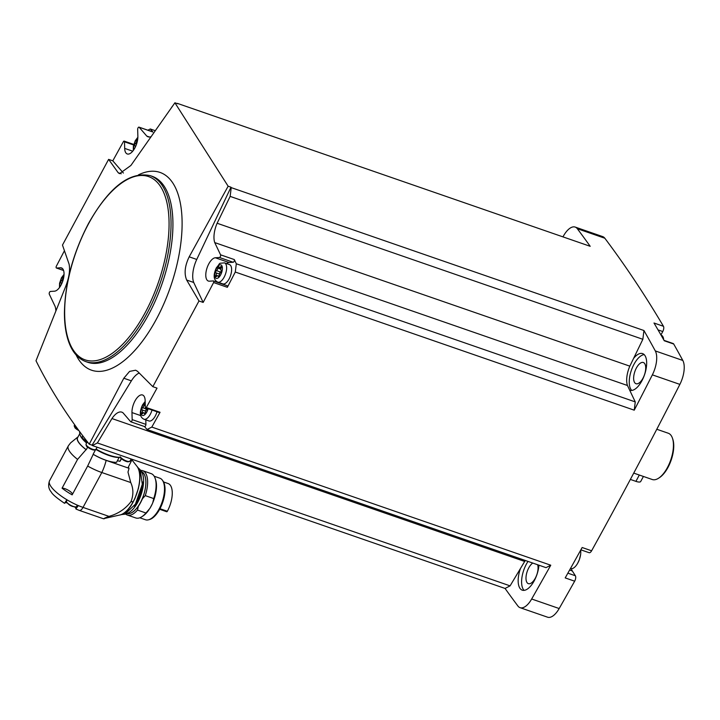 <?xml version="1.0" encoding="UTF-8"?>
<svg xmlns="http://www.w3.org/2000/svg" width="720" height="720" viewBox="0 0 720 720"><rect width="100%" height="100%" fill="white"/><g stroke="black" fill="none" stroke-linecap="round" stroke-linejoin="round"><path stroke-width="1.08" d="M121.221 173.79L118.197 172.746L108.612 159.372L62.478 245.07L69.048 264.024C70.317 270 69.138 277.623 65.52 286.893L36 360.765C50.202 389.304 67.95 417.114 89.235 444.186L92.079 445.167A2795.616 1264.833 109.1 0 0 92.349 445.545L505.062 588.447A2795.616 1264.833 109.1 0 0 517.941 606.042A19.386 8.775 109.1 0 0 520.083 607.68L547.605 617.202A19.386 8.775 109.1 0 0 559.179 608.535A2795.616 1264.833 109.1 0 0 574.659 581.184A4.077 1.845 109.1 0 0 575.379 575.766L572.328 570.978A14.283 6.462 109.1 0 1 571.419 568.692M92.349 445.545L97.38 442.962L510.093 585.864L505.062 588.447M55.836 310.428A18.369 8.307 109.1 0 0 55.089 306.369L49.275 294.129A1.53 0.693 109.1 0 1 49.419 292.518A1.53 0.693 109.1 0 1 50.373 291.447L54.504 291.186A12.24 5.535 109.1 0 0 63.045 280.197A12.24 5.535 109.1 0 0 61.47 267.912A12.24 5.535 109.1 0 0 60.417 267.777L56.547 268.029A1.53 0.693 109.1 0 1 56.412 268.011A1.53 0.693 109.1 0 1 56.241 266.409A2795.616 1264.833 109.1 0 1 64.431 250.758M135.729 370.26L137.52 371.322L152.838 386.676L157.023 388.125A2795.616 1264.833 109.1 0 1 146.295 407.529A1.53 0.693 109.1 0 1 145.647 407.835A1.53 0.693 109.1 0 1 145.323 407.142L145.143 400.536A12.24 5.535 109.1 0 0 142.56 394.992A12.24 5.535 109.1 0 0 135.513 400.014A12.24 5.535 109.1 0 0 131.967 412.578L132.165 419.625A1.53 0.693 109.1 0 1 131.724 421.191A1.53 0.693 109.1 0 1 130.842 421.821A1.53 0.693 109.1 0 1 130.689 421.713L123.057 412.866A18.369 8.307 109.1 0 0 121.815 412.155A18.369 8.307 109.1 0 0 111.96 418.554L524.673 561.456A18.369 8.307 109.1 0 1 525.348 560.484M92.079 445.167L131.373 380.853A20.403 9.234 109.1 0 1 139.221 373.023M97.38 442.962L111.96 418.554M664.038 340.371L673.164 343.53A4.077 1.845 109.1 0 1 673.713 344.025A2795.616 1264.833 109.1 0 1 682.821 360.459A19.386 8.775 109.1 0 1 679.869 384.381A2795.616 1264.833 109.1 0 1 591.606 550.791A4.077 1.845 109.1 0 1 589.122 552.699L580.86 549.837M562.95 236.871A2795.616 1264.833 109.1 0 1 563.589 235.746A19.386 8.775 109.1 0 1 575.172 227.07L602.685 236.601A19.386 8.775 109.1 0 1 604.827 238.23A2795.616 1264.833 109.1 0 1 663.453 326.286A4.077 1.845 109.1 0 1 662.769 331.533L660.942 334.935M227.349 287.307L213.597 282.546A2795.616 1264.833 109.1 0 1 203.166 302.427L198.981 300.978L186.669 280.044C183.996 273.573 184.833 265.833 189.189 256.824L228.141 186.21L230.985 187.2A2795.616 1264.833 109.1 0 1 231.228 187.623L643.941 330.525A2795.616 1264.833 109.1 0 1 655.308 350.928A19.386 8.775 109.1 0 1 652.356 374.859A2795.616 1264.833 109.1 0 1 634.239 410.175L235.287 272.034A2795.616 1264.833 109.1 0 1 227.349 287.307A1.53 0.693 109.1 0 0 227.169 285.705L213.417 280.944A1.53 0.693 109.1 0 1 213.597 282.546M152.838 386.676L198.981 300.978M151.803 427.077L550.764 565.209L546.021 567.648L147.06 429.507L151.803 427.077A2795.616 1264.833 109.1 0 0 160.056 412.29L146.295 407.529M550.764 565.209A2795.616 1264.833 109.1 0 1 531.666 599.004A19.386 8.775 109.1 0 1 520.083 607.68M591.606 550.791L582.147 547.515A2795.616 1264.833 109.1 0 1 565.2 577.908L574.659 581.184M235.287 272.034L236.304 263.772L234.315 259.578L220.554 254.817A1.53 0.693 109.1 0 1 220.419 256.437A1.53 0.693 109.1 0 1 219.456 257.499L215.325 257.769A12.24 5.535 109.1 0 0 206.784 268.749A12.24 5.535 109.1 0 0 208.368 281.043A12.24 5.535 109.1 0 0 209.412 281.178L213.282 280.926A1.53 0.693 109.1 0 1 213.417 280.944M220.554 254.817L214.74 242.586A18.369 8.307 109.1 0 1 217.125 223.254L230.148 196.389L231.228 187.623M230.985 187.2L196.749 259.443L189.189 256.824M203.166 302.427L193.725 282.483A20.403 9.234 109.1 0 1 196.749 259.443M236.304 263.772L635.256 401.904L634.239 410.175M214.74 242.586L627.453 385.488L635.256 401.904M663.453 326.286L653.994 323.01A2795.616 1264.833 109.1 0 1 664.254 340.758L673.713 344.025M575.172 227.07A19.386 8.775 109.1 0 1 577.314 228.708A2795.616 1264.833 109.1 0 1 590.193 246.303L177.48 103.41A2795.616 1264.833 109.1 0 1 177.75 103.779L174.906 102.798L130.887 165.474L119.547 173.655L118.197 172.746M228.141 186.21L174.906 102.798M108.612 159.372L112.806 160.83A2795.616 1264.833 109.1 0 1 123.534 141.417A1.53 0.693 109.1 0 1 124.182 141.111A1.53 0.693 109.1 0 1 124.506 141.813L124.686 148.41A12.24 5.535 109.1 0 0 127.269 153.963A12.24 5.535 109.1 0 0 134.316 148.941A12.24 5.535 109.1 0 0 137.862 136.377L137.664 129.33A1.53 0.693 109.1 0 1 138.105 127.764A1.53 0.693 109.1 0 1 138.987 127.134A1.53 0.693 109.1 0 1 139.14 127.233L146.781 136.089L149.427 137.007M643.941 330.525L642.852 339.291L629.829 366.156A18.369 8.307 109.1 0 0 627.453 385.488M629.667 390.159A19.386 8.775 -70.9 0 0 629.892 390.24A19.386 8.775 -70.9 0 0 644.526 374.787A19.386 8.775 -70.9 0 0 642.582 353.601A19.386 8.775 -70.9 0 0 633.582 358.416M524.673 561.456L520.479 568.485A19.386 8.775 -70.9 0 0 522.243 590.166A19.386 8.775 -70.9 0 0 538.938 565.191M520.479 568.485L510.093 585.864M532.764 563.058A11.223 5.076 -70.9 0 0 528.75 567.9A11.223 5.076 -70.9 0 0 528.354 583.65A11.223 5.076 -70.9 0 0 535.689 577.431A11.223 5.076 -70.9 0 0 537.624 564.741M636.399 367.974A11.223 5.076 -70.9 0 0 636.003 383.715A11.223 5.076 -70.9 0 0 644.472 374.778A11.223 5.076 -70.9 0 0 643.347 362.511A11.223 5.076 -70.9 0 0 636.399 367.974M528.012 561.411A19.386 8.775 -70.9 0 0 526.365 564.165A19.386 8.775 -70.9 0 0 524.106 590.364M644.166 354.6A19.386 8.775 -70.9 0 0 634.014 364.239A19.386 8.775 -70.9 0 0 631.755 390.438M155.043 130.617L150.282 128.97L147.87 130.203M150.282 128.97L152.901 132.003L139.14 127.233M150.696 136.8A18.369 8.307 109.1 0 1 148.014 136.791A18.369 8.307 109.1 0 1 146.781 136.089M172.701 105.858L171.675 107.289M230.148 196.389L642.852 339.291M217.125 223.254L629.829 366.156M147.06 429.507L144.513 426.555M89.235 444.186L123.813 378.234L129.582 371.394L135.63 370.215M643.419 476.46L640.71 481.482A8.163 2.457 -151.7 0 1 635.913 481.356L639.315 475.038L633.735 473.103L652.248 479.511A24.489 11.079 -70.9 0 0 658.674 478.152A24.489 11.079 -70.9 0 0 672.48 438.273A24.489 11.079 -70.9 0 0 668.277 433.233L656.793 429.264M658.674 478.152L659.592 477.549A23.463 10.62 -70.9 0 0 672.831 439.326L672.48 438.273M635.913 481.356L630.369 479.43M663.696 339.759A11.709 5.301 -70.9 0 0 661.482 335.295L661.023 335.079M570.456 568.53L570.879 568.629A11.709 5.301 -70.9 0 0 577.539 563.499A11.709 5.301 -70.9 0 0 579.303 559.737A11.709 5.301 -70.9 0 0 580.599 554.67A11.709 5.301 -70.9 0 0 580.653 550.224M112.806 160.83L123.39 173.043M193.725 282.483L186.669 280.044M144.45 426.474A1.53 0.693 109.1 0 0 144.594 426.582A1.53 0.693 109.1 0 0 145.476 425.952A1.53 0.693 109.1 0 0 145.926 424.386L145.8 419.859M160.056 412.29A1.53 0.693 109.1 0 1 159.408 412.596L145.647 407.835M157.014 411.768A10.206 4.617 109.1 0 1 155.295 415.998A10.206 4.617 109.1 0 1 148.977 420.966L143.991 419.238A10.206 4.617 -70.9 0 0 152.028 410.049M226.575 263.592A12.24 5.535 109.1 0 1 229.086 262.53L233.217 262.26L219.456 257.499M234.315 259.578A1.53 0.693 109.1 0 1 234.171 261.198A1.53 0.693 109.1 0 1 233.217 262.26M213.525 281.007L227.043 285.687A1.53 0.693 109.1 0 1 227.169 285.705M224.478 262.863L229.464 264.591A10.206 4.617 109.1 0 1 229.113 278.91A10.206 4.617 109.1 0 1 222.786 283.878L217.8 282.15A10.206 4.617 -70.9 0 0 225.504 274.023A10.206 4.617 -70.9 0 0 224.478 262.863C217.404 263.682 221.418 262.044 216.36 267.786C213.012 275.301 213.498 280.089 217.8 282.15M145.737 411.174L142.092 409.905A2.052 0.927 109.1 0 1 142.173 412.344A1.17 0.531 109.1 0 0 142.245 413.748A1.17 0.531 109.1 0 0 142.839 413.397A2.052 0.927 109.1 0 1 143.874 412.767A2.052 0.927 109.1 0 1 144.27 413.325A1.17 0.531 109.1 0 0 144.486 413.64A1.17 0.531 109.1 0 0 145.494 412.182A2.052 0.927 109.1 0 1 146.844 409.68A1.17 0.531 109.1 0 0 147.573 408.501M142.092 409.905A1.17 0.531 109.1 0 1 141.939 408.843A1.17 0.531 109.1 0 1 142.65 407.727A2.052 0.927 109.1 0 0 144 405.216A1.17 0.531 109.1 0 1 145.008 403.767A1.17 0.531 109.1 0 1 145.224 404.082A2.052 0.927 109.1 0 0 145.242 404.145M61.965 283.167L60.993 282.834A2.052 0.927 109.1 0 1 61.281 284.634M60.993 282.834A1.17 0.531 109.1 0 1 60.84 281.763A1.17 0.531 109.1 0 1 61.551 280.647A2.052 0.927 109.1 0 0 62.901 278.136A1.17 0.531 109.1 0 1 63.837 276.669M135.783 146.079L134.811 145.746A2.052 0.927 109.1 0 1 135.09 147.546M134.811 145.746A1.17 0.531 109.1 0 1 134.658 144.675A1.17 0.531 109.1 0 1 135.369 143.559A2.052 0.927 109.1 0 0 136.719 141.057A1.17 0.531 109.1 0 1 137.655 139.581M216.648 276.309A2.052 0.927 109.1 0 1 217.692 275.679A2.052 0.927 109.1 0 1 218.079 276.237A1.17 0.531 109.1 0 0 218.304 276.552A1.17 0.531 109.1 0 0 219.312 275.094A2.052 0.927 109.1 0 1 220.662 272.592A1.17 0.531 109.1 0 0 221.373 271.476A1.17 0.531 109.1 0 0 221.22 270.405A2.052 0.927 109.1 0 1 221.139 267.966A1.17 0.531 109.1 0 0 221.067 266.562A1.17 0.531 109.1 0 0 220.473 266.922A2.052 0.927 109.1 0 1 219.429 267.552A2.052 0.927 109.1 0 1 219.042 266.994A1.17 0.531 109.1 0 0 218.817 266.679A1.17 0.531 109.1 0 0 217.809 268.128A2.052 0.927 109.1 0 1 216.459 270.639A1.17 0.531 109.1 0 0 215.748 271.755A1.17 0.531 109.1 0 0 215.901 272.826A2.052 0.927 109.1 0 1 215.982 275.256A1.17 0.531 109.1 0 0 216.054 276.66A1.17 0.531 109.1 0 0 216.648 276.309M147.285 408.402A2.052 0.927 109.1 0 1 146.583 409.086L142.65 407.727M145.827 410.958A1.17 0.531 109.1 0 1 146.583 409.086M221.418 270.729A2.052 0.927 109.1 0 1 220.401 272.007L216.459 270.639M219.645 273.87A1.17 0.531 109.1 0 1 220.401 272.007M117.306 460.881A6.327 1.899 -151.7 0 1 119.853 461.331A24.282 7.299 28.3 0 0 120.384 460.674L121.419 458.748M136.935 466.272C145.944 476.037 133.2 512.847 120.087 514.944A26.82 12.132 -70.9 0 0 133.146 501.777A26.82 12.132 109.1 0 0 136.935 466.272L131.904 459.873L128.313 467.172L129.033 468.297L106.155 460.377A24.489 7.362 28.3 0 1 93.204 454.356A6.327 1.899 -151.7 0 0 93.123 454.239A24.282 7.299 28.3 0 0 116.523 462.339L119.142 457.47A24.282 7.299 28.3 0 1 95.895 449.46M129.033 468.297A28.566 12.924 109.1 0 1 127.98 472.059L130.734 482.544L101.817 472.527L83.034 507.402A6.12 2.772 109.1 0 1 79.245 510.381L103.581 518.805M130.734 482.544C133.506 488.556 133.587 494.928 130.977 501.651C125.424 508.941 118.08 513.846 108.963 516.375L104.94 517.995A6.12 2.772 109.1 0 1 103.671 518.643L120.087 514.944M64.566 503.226L66.897 499.761A28.566 8.586 28.3 0 0 78.327 505.584L75.969 508.797A6.426 1.935 28.3 0 0 74.574 506.835M67.32 502.938A6.426 1.935 28.3 0 0 65.124 502.776M103.671 518.643L104.409 518.715M79.245 510.381L75.987 509.049L77.94 505.422M119.853 461.331L121.302 458.64M93.123 454.239L95.481 449.865M95.742 449.37L96.228 449.19A24.894 7.488 28.3 0 0 119.646 457.299M78.003 436.941A6.327 1.899 -151.7 0 1 77.949 436.923L70.605 442.872L68.445 445.68A28.566 8.586 28.3 0 0 68.31 445.905A28.566 8.586 28.3 0 0 77.571 459.387L62.064 488.187A28.566 8.586 -151.7 0 0 72.153 494.856L87.66 466.047A28.566 8.586 28.3 0 0 101.817 472.527A28.566 12.924 109.1 0 0 106.155 460.377M77.571 459.387L86.058 449.631A6.327 1.899 -151.7 0 1 86.265 449.703L87.633 447.174M77.949 436.923A24.489 7.362 28.3 0 0 86.058 449.631M93.204 454.356L87.66 466.047M79.578 431.496L79.767 433.881A24.894 7.488 28.3 0 0 86.787 442.719M79.74 433.728L77.625 437.652A24.282 7.299 28.3 0 0 86.265 449.703M62.064 488.187A6.327 1.899 -151.7 0 1 68.346 490.275A6.327 1.899 -151.7 0 1 72.477 494.253M82.809 435.816L82.359 436.653A8.163 2.457 28.3 0 0 82.665 438.138A8.163 2.457 28.3 0 0 83.007 438.615A8.163 2.457 28.3 0 0 87.813 442.368M67.14 499.905L66.51 501.084A5.715 1.719 28.3 0 0 66.726 502.128A5.715 1.719 28.3 0 0 66.789 502.227A5.715 1.719 28.3 0 0 75.456 506.898A5.715 1.719 28.3 0 0 76.572 506.502L77.301 505.143M69.966 505.206L71.073 505.818M126.108 513.711A23.364 10.575 -70.9 0 0 140.994 494.928A23.364 10.575 -70.9 0 0 140.904 470.961M126.99 513.486A22.122 10.008 -70.9 0 0 143.406 495.765A22.122 10.008 -70.9 0 0 141.462 471.69M126.837 513.531A22.212 10.053 -70.9 0 0 138.267 506.232A22.212 10.053 -70.9 0 0 145.764 485.244A22.212 10.053 -70.9 0 0 141.372 471.555M153.747 498.573L152.766 502.713A22.212 10.053 -70.9 0 0 155.619 479.736L155.187 478.449A23.463 10.62 -70.9 0 1 153.747 498.573L145.269 495.63L142.434 498.717A22.293 10.089 109.1 0 1 138.348 506.304L137.493 510.075A23.463 10.62 -70.9 0 1 127.323 515.034A23.463 10.62 -70.9 0 1 125.55 513.963M145.269 495.63A23.463 10.62 -70.9 0 0 142.677 470.682A23.463 10.62 -70.9 0 0 140.625 470.421M155.187 478.449A23.463 10.62 -70.9 0 0 151.155 473.616L142.677 470.682M152.766 502.713L152.226 504.027A21.987 9.945 109.1 0 1 149.886 508.374L145.971 513.009L137.493 510.075M139.797 517.779L145.476 519.75A21.987 9.945 -70.9 0 0 148.545 519.795A21.987 9.945 -70.9 0 0 162.072 502.227A21.987 9.945 -70.9 0 0 162.306 480.06A21.987 9.945 -70.9 0 0 159.867 478.197L154.179 476.226M148.545 519.795L149.517 519.534A21.402 9.684 -70.9 0 0 162.675 502.443A21.402 9.684 -70.9 0 0 162.9 480.861L162.306 480.06M127.323 515.034L135.801 517.968A23.463 10.62 -70.9 0 0 141.957 516.663L143.091 515.916A22.212 10.053 -70.9 0 0 149.067 509.598M141.957 516.663A23.463 10.62 -70.9 0 0 145.971 513.009M152.226 504.027L149.886 508.374M163.584 481.968L168.12 483.543A19.638 8.883 109.1 0 1 167.346 511.254A1.017 0.459 109.1 0 1 166.725 511.749A1.017 0.459 109.1 0 1 166.689 511.731L159.66 509.292L166.725 511.749M531.666 599.004L559.179 608.535M652.356 374.859L679.869 384.381M655.308 350.928L682.821 360.459M577.314 228.708L604.827 238.23M76.104 354.951A104.652 47.349 -70.9 0 0 139.986 344.358A104.652 47.349 -70.9 0 0 182.106 222.291A104.652 47.349 -70.9 0 0 138.456 174.861M85.869 361.629L87.759 362.286A98.406 44.523 -70.9 0 0 162.027 283.86A98.406 44.523 -70.9 0 0 152.154 176.301L150.264 175.653C129.627 171.225 109.026 187.191 88.47 223.56C72.936 253.395 64.926 283.257 64.422 313.137C64.449 322.731 65.511 331.191 67.626 338.517C71.199 350.748 77.283 358.452 85.869 361.629A98.406 44.523 -70.9 0 0 160.137 283.212A98.406 44.523 -70.9 0 0 150.264 175.653M88.524 223.812A96.975 43.875 -70.9 0 0 93.051 360.954A96.975 43.875 -70.9 0 0 169.002 219.897A96.975 43.875 -70.9 0 0 88.524 223.812M658.026 329.895L662.769 331.533M569.61 570.042L572.328 570.978M567.864 573.165L575.379 575.766M131.373 380.853L123.813 378.234M145.926 424.386L132.165 419.625M140.796 415.629L131.967 412.578M62.37 268.452L60.417 267.777M63.576 270.459L56.547 268.029M229.086 262.53L215.325 257.769M132.732 151.191L124.686 148.41M133.623 144.963L124.506 141.813M145.197 402.363A7.146 3.231 -70.9 0 0 142.659 405.432A7.146 3.231 -70.9 0 0 142.137 415.323A7.146 3.231 -70.9 0 0 148.131 408.699M63.99 275.355A7.146 3.231 -70.9 0 0 61.569 278.352A7.146 3.231 -70.9 0 0 60.039 286.758M137.799 138.267A7.146 3.231 -70.9 0 0 135.378 141.264A7.146 3.231 -70.9 0 0 133.857 149.67M216.477 268.344A7.146 3.231 -70.9 0 0 216.81 278.442A7.146 3.231 -70.9 0 0 222.399 268.056A7.146 3.231 -70.9 0 0 216.477 268.344M145.287 405.666L144 405.216M143.478 412.803L142.173 412.344M144.864 413.532L144.27 413.325M220.842 269.181L217.809 268.128M219.555 274.086L215.901 272.826M217.296 275.715L215.982 275.256M218.673 276.444L218.079 276.237M221.31 267.219L220.473 266.922M136.584 143.982L135.369 143.559M137.34 141.273L136.719 141.057M62.775 281.07L61.551 280.647M63.531 278.352L62.901 278.136M108.963 516.375L83.034 507.402A28.566 8.586 28.3 0 1 78.327 505.584M64.584 503.343C56.718 497.997 52.281 494.226 51.264 492.012C48.546 488.916 47.97 485.172 49.536 480.771A28.566 8.586 28.3 0 0 66.897 499.761M80.127 435.033A24.282 7.299 28.3 0 0 86.616 443.034M120.321 456.849A5.616 1.683 28.3 0 0 120.33 456.858A5.616 1.683 28.3 0 0 125.487 460.593A5.616 1.683 28.3 0 0 129.996 461.16L131.166 458.991M120.645 457.785A4.797 1.44 28.3 0 0 124.902 460.899A4.797 1.44 28.3 0 0 128.853 461.547M95.949 449.37L93.276 450C89.118 448.371 86.787 446.949 86.283 445.752L86.067 444.051A5.616 1.683 28.3 0 0 86.283 445.077A5.616 1.683 28.3 0 0 91.44 448.803A5.616 1.683 28.3 0 0 95.949 449.37L97.119 447.201M86.598 445.995A4.797 1.44 28.3 0 0 90.855 449.109A4.797 1.44 28.3 0 0 94.806 449.757M78.903 430.587L75.195 428.112L74.259 425.547A5.616 1.683 28.3 0 0 74.475 426.573A5.616 1.683 28.3 0 0 78.147 429.552M74.79 427.491A4.797 1.44 28.3 0 0 78.858 430.524M130.977 501.651L133.146 501.777M134.163 506.079A23.364 10.575 -70.9 0 0 142.515 481.941M167.346 511.254L159.975 508.707M577.539 563.499L579.33 559.71L580.599 554.67M144.594 426.582L130.842 421.821M63.594 270.495L56.412 268.011M152.748 131.895L138.987 127.134M133.767 144.432L124.182 141.111M143.991 419.238C139.68 417.177 139.203 412.389 142.542 404.874L145.17 401.418M59.472 287.577L59.562 283.239L61.452 277.794L64.044 274.356M133.281 150.489L133.371 146.151L135.261 140.706L137.862 137.277M145.143 413.199L143.874 412.767M218.952 276.111L217.692 275.679M221.076 268.119L219.429 267.552M49.536 480.771L68.31 445.905M129.996 461.16L127.323 461.79C123.165 460.152 120.834 458.739 120.33 457.542L120.069 457.029M86.067 444.051L87.039 442.242M74.259 425.547L74.682 424.773M83.007 438.615L88.29 442.971M66.789 502.227C68.931 505.17 71.82 506.727 75.456 506.898M137.61 467.253L140.292 469.872L142.299 484.299L135.423 504.117L124.929 514.197L121.221 514.593M134.757 498.942L138.573 487.917"/></g></svg>
